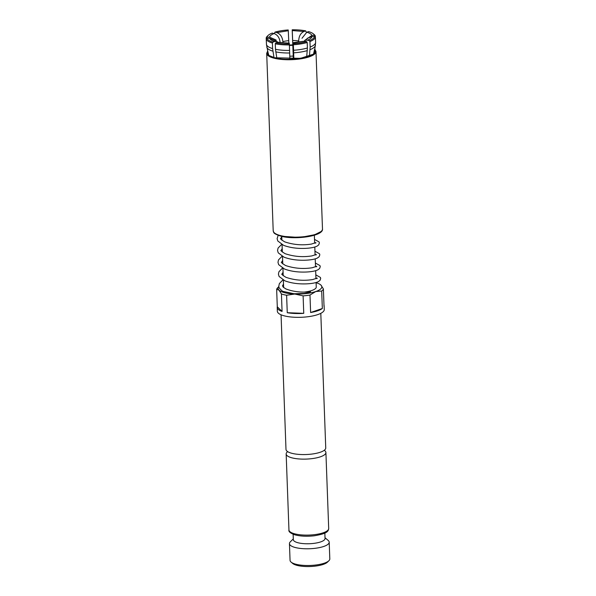 <?xml version="1.0" encoding="UTF-8"?>
<svg xmlns="http://www.w3.org/2000/svg" width="596" height="596" viewBox="0 0 596 596"><rect width="100%" height="100%" fill="white"/><g stroke="black" fill="none" stroke-linecap="round" stroke-linejoin="round"><path stroke-width="0.89" d="M324.254 450.293A19.892 5.848 177.9 0 1 325.103 450.956A19.892 5.848 177.9 0 1 325.908 452.513A19.892 5.848 177.9 0 1 320.417 456.804A19.892 5.848 177.9 0 1 286.967 455.53A19.892 5.848 177.9 0 1 286.162 453.973A19.892 5.848 177.9 0 1 287.652 451.634M281.059 314.792L285.991 449.414A19.892 5.848 -2.1 0 0 286.795 450.971A19.892 5.848 -2.1 0 0 320.253 452.245A19.892 5.848 -2.1 0 0 325.744 447.954L320.804 313.332M283.51 284.039L282.504 285.834L283.271 287.205L285.976 288.963C293.217 291.727 301.42 292.666 310.576 291.772L308.75 292.71L304.109 293.455L294.096 293.746L282.646 291.31C279.628 288.822 278.362 287.041 278.846 285.968L279.368 283.577L282.914 279.897M316.103 282.72A21.881 6.437 177.9 0 1 320.693 284.858A21.881 6.437 177.9 0 1 320.939 285.089A21.881 6.437 177.9 0 1 315.783 291.519A21.881 6.437 177.9 0 1 294.804 294.037A21.881 6.437 177.9 0 1 284.873 292.77A21.881 6.437 177.9 0 1 278.98 290.118A21.881 6.437 177.9 0 1 278.906 286.572L277.624 287.816A23.468 6.906 177.9 0 0 276.648 289.321L278.98 290.118L281.431 293.955L282.072 311.432A23.468 6.906 177.9 0 1 277.207 307.462A23.468 6.906 177.9 0 1 277.289 306.798L276.648 289.321M277.207 307.462L277.349 311.261A23.468 6.906 -2.1 0 0 292.196 317.109A23.468 6.906 -2.1 0 0 317.772 314.599A23.468 6.906 -2.1 0 0 324.254 309.54L324.112 305.741A23.468 6.906 -2.1 0 1 324.03 306.404L323.39 288.926A23.468 6.906 177.9 0 1 321.698 291.034L315.783 291.519L309.98 295.042A23.468 6.906 177.9 0 1 303.111 295.869L294.804 294.037L286.616 295.243A23.468 6.906 177.9 0 1 283.83 294.662A23.468 6.906 177.9 0 1 281.431 293.955M293.351 59.071L292.189 29.8A23.87 7.018 177.9 0 1 305.733 30.888L306.344 32.4M324.112 305.741A23.468 6.906 -2.1 0 0 323.978 305.085M321.698 291.034L322.339 308.505A23.468 6.906 177.9 0 1 317.631 310.799A23.468 6.906 177.9 0 1 310.62 312.52L309.98 295.042M293.746 59.049L293.262 42.994L304.72 41.124L306.597 41.586A23.87 7.018 177.9 0 1 293.321 43.761L293.873 59.034M293.128 534.247L293.321 539.648A15.869 4.671 -2.1 0 0 298.238 542.814A15.869 4.671 -2.1 0 0 320.663 541.906A15.869 4.671 -2.1 0 0 325.043 538.486L324.842 533.085M293.292 538.911L290.349 541.801A19.892 5.848 -2.1 0 0 289.447 543.634A19.892 5.848 -2.1 0 0 295.609 547.597A19.892 5.848 -2.1 0 0 323.71 546.465A19.892 5.848 -2.1 0 0 329.201 542.174A19.892 5.848 -2.1 0 0 328.165 540.408L325.014 537.748M289.447 543.634L290.058 560.352A19.892 5.848 -2.1 0 0 291.094 562.11A19.892 5.848 -2.1 0 0 296.219 564.315A19.892 5.848 -2.1 0 0 324.321 563.175A19.892 5.848 -2.1 0 0 328.91 560.724A19.892 5.848 -2.1 0 0 329.811 558.892L329.201 542.174M291.094 562.11L292.658 563.436A18.297 5.379 -2.1 0 0 297.374 565.462A18.297 5.379 -2.1 0 0 327.45 562.155L328.91 560.724M304.206 292.092A16.308 4.798 -2.1 0 0 316.26 287.004L316.096 282.497M323.39 288.926L320.939 285.089M305.733 30.888L303.938 31.499L292.249 30.56L292.189 29.8M298.73 41.988L298.693 40.99C298.857 36.259 300.608 33.093 303.938 31.499M292.249 30.56L293.403 59.064M288.822 42.808L288.278 30.724L276.812 32.601L274.935 32.139A23.87 7.018 177.9 0 1 288.218 29.964L288.278 30.724M274.421 33.637L274.935 32.139M276.812 32.601C280.336 33.905 282.362 36.915 282.891 41.631L282.921 42.525M272.193 33.078L274.071 33.54C271.396 34.642 269.891 35.842 269.548 37.131L266.956 37.235A23.87 7.018 177.9 0 1 267.999 35.537A23.87 7.018 177.9 0 1 272.193 33.078M280.142 42.569C279.621 37.868 277.602 34.859 274.071 33.54M266.486 44.76L266.189 38.032L266.956 37.235M269.548 37.131L276.164 40.036M267.053 38.405L269.645 38.3C270.189 39.559 271.88 40.625 274.719 41.504L272.923 42.122A23.87 7.018 177.9 0 1 267.053 38.405L266.285 39.202L266.486 44.707L268.55 55.07M276.149 41.072L269.645 38.3M273.974 57.566L272.603 48.574L272.402 43.068L272.923 42.122M274.719 41.504L277.155 41.444L275.851 40.923L276.261 41.28M275.806 42.83L277.594 42.219L289.284 43.158L289.343 43.918A23.87 7.018 177.9 0 1 275.806 42.83L275.277 43.784L275.486 49.289L276.842 58.222M289.284 43.158L277.594 42.219M289.894 59.198L289.343 43.918M293.321 43.761L293.217 42.651L304.72 41.124M306.679 57.015L307.402 47.993L307.201 42.487L306.597 41.586M309.339 40.647L307.462 40.178C310.144 39.075 311.648 37.876 311.984 36.587L314.576 36.483A23.87 7.018 177.9 0 1 309.339 40.647L309.95 41.549L310.151 47.054L309.413 56.136M305.621 40.133L307.462 40.178M314.278 53.364L315.604 42.718L315.403 37.213L314.576 36.483M311.984 36.587L307.245 38.3M314.479 35.313L311.887 35.417C311.343 34.166 309.659 33.093 306.821 32.214L308.609 31.603A23.87 7.018 177.9 0 1 313.377 33.868A23.87 7.018 177.9 0 1 314.479 35.313L315.306 36.043L315.351 37.161M304.645 40.468L311.887 35.417M306.821 32.214L301.986 38.293M303.111 295.869L303.751 313.34A23.468 6.906 177.9 0 1 287.257 312.714L286.616 295.243M310.62 312.52L322.339 308.505M277.289 306.798L282.072 311.432M287.257 312.714L303.751 313.34M266.189 38.032A24.66 7.256 177.9 0 1 267.261 36.252L267.999 35.537M272.402 43.068A24.66 7.256 177.9 0 1 266.285 39.202M289.395 44.916A24.66 7.256 177.9 0 1 275.277 43.784M307.201 42.487A24.66 7.256 177.9 0 1 293.366 44.752M315.403 37.213A24.66 7.256 177.9 0 1 309.95 41.549M313.377 33.868L314.159 34.531A24.66 7.256 177.9 0 1 315.306 36.043M322.488 228.953L315.984 51.532A24.66 7.256 177.9 0 1 301.166 58.766A24.66 7.256 177.9 0 1 274.331 58.259A24.66 7.256 177.9 0 1 266.695 53.342L273.199 230.756A24.66 7.256 -2.1 0 0 280.835 235.681A24.66 7.256 -2.1 0 0 307.67 236.187A24.66 7.256 -2.1 0 0 322.488 228.953C323.613 236.068 295.564 240.039 281.193 236.262C271.962 233.207 274.13 232.47 273.199 230.756M314.613 49.289L313.63 54.109L300.555 58.348L274.592 57.79L268.744 55.413L267.693 51.241M281.409 236.254L300.287 237.521L313.25 235.472L320.976 231.583M267.708 51.308L268.833 55.428L274.637 57.767L300.421 58.356L313.503 54.154L314.606 49.349M314.733 50.31A23.81 7.003 177.9 0 1 315.105 51.882C316.61 56.62 288.546 61.924 274.741 57.767C266.948 55.391 268.289 54.452 267.597 53.625A23.81 7.003 177.9 0 1 267.865 52.001M328.694 528.496C328.344 531.312 327.405 533.576 314.166 535.804C306.605 536.623 300.056 536.273 294.528 534.739C290.289 533.144 288.434 531.55 288.948 529.956A19.892 5.848 -2.1 0 0 314.42 534.657A19.892 5.848 -2.1 0 0 323.203 532.787A19.892 5.848 -2.1 0 0 328.694 528.496L325.908 452.513M292.748 44.864L289.395 45.02M289.41 45.452A23.81 7.003 177.9 0 1 292.77 45.326M293.187 56.098A21.925 6.452 -2.1 0 0 289.798 56.225M292.718 40.513A13.328 3.919 177.9 0 1 298.693 40.99M282.891 41.631A13.328 3.919 177.9 0 1 288.747 40.67M272.871 51.159A24.421 7.182 177.9 0 1 266.822 47.337M289.686 52.992A24.421 7.182 177.9 0 1 275.747 51.874M307.327 50.593A24.421 7.182 177.9 0 1 293.657 52.828M315.455 45.363A24.421 7.182 177.9 0 1 310.069 49.654M272.603 48.574A24.66 7.256 177.9 0 1 266.486 44.707M289.596 50.422A24.66 7.256 177.9 0 1 275.486 49.289M307.402 47.993A24.66 7.256 177.9 0 1 293.567 50.265M315.604 42.718A24.66 7.256 177.9 0 1 310.151 47.054M315.984 51.532L314.874 49.349M283.636 287.54L283.368 280.135M283.204 275.717L282.936 268.304M282.772 263.886L282.504 256.481M282.34 252.056L282.064 244.651M281.908 240.233L281.766 236.403M317.027 278.645L317.191 278.071L312.751 279.554C303.617 281.007 294.707 280.269 286.013 277.349C282.415 275.099 281.096 273.981 282.072 274.004L283.078 272.208M316.595 266.814L316.759 266.248L312.319 267.731C303.185 269.176 294.275 268.446 285.581 265.525C281.975 263.268 280.664 262.158 281.632 262.173L282.646 260.385M316.163 254.991L316.32 254.417L311.887 255.9C302.753 257.353 293.843 256.615 285.149 253.695C281.543 251.445 280.232 250.327 281.2 250.35L282.213 248.554M315.724 243.161L315.887 242.587L311.447 244.069C302.321 245.522 293.411 244.785 284.717 241.864C281.111 239.614 279.792 238.497 280.768 238.519L281.774 236.724M315.813 274.868L320.41 277.431L320.685 278.511L320.007 280.396L318.309 281.655C315.768 282.891 311.797 283.629 306.411 283.86C298.313 284.165 291.146 283.152 284.895 280.835L279.107 276.477L278.414 274.138L278.935 271.746L282.482 268.066M315.381 263.037L319.97 265.6L320.253 266.68L319.575 268.565L317.877 269.832C315.329 271.068 311.365 271.798 305.971 272.037C297.881 272.335 290.714 271.329 284.456 269.005L278.667 264.646L277.982 262.307L278.503 259.916L282.05 256.235M314.949 251.214L319.538 253.777L319.814 254.857L319.143 256.742L317.437 258.001C314.897 259.238 310.933 259.975 305.539 260.206C297.449 260.504 290.274 259.498 284.024 257.181L278.235 252.823L277.542 250.484L278.064 248.092L281.617 244.412M314.517 239.383L319.106 241.946L319.382 243.026L318.704 244.911L317.005 246.178C314.464 247.407 310.501 248.145 305.107 248.383C297.017 248.681 289.842 247.668 283.592 245.351L277.803 240.993L277.11 238.653L278.176 235.338M318.033 233.341L316.573 234.347L305.07 236.552M267.656 51.062L266.695 53.342M315.954 278.712L315.664 270.673M315.522 266.881L315.224 258.843M315.09 255.051L314.792 247.012M314.651 243.228L314.36 235.204M288.948 529.956L286.162 453.973"/></g></svg>

